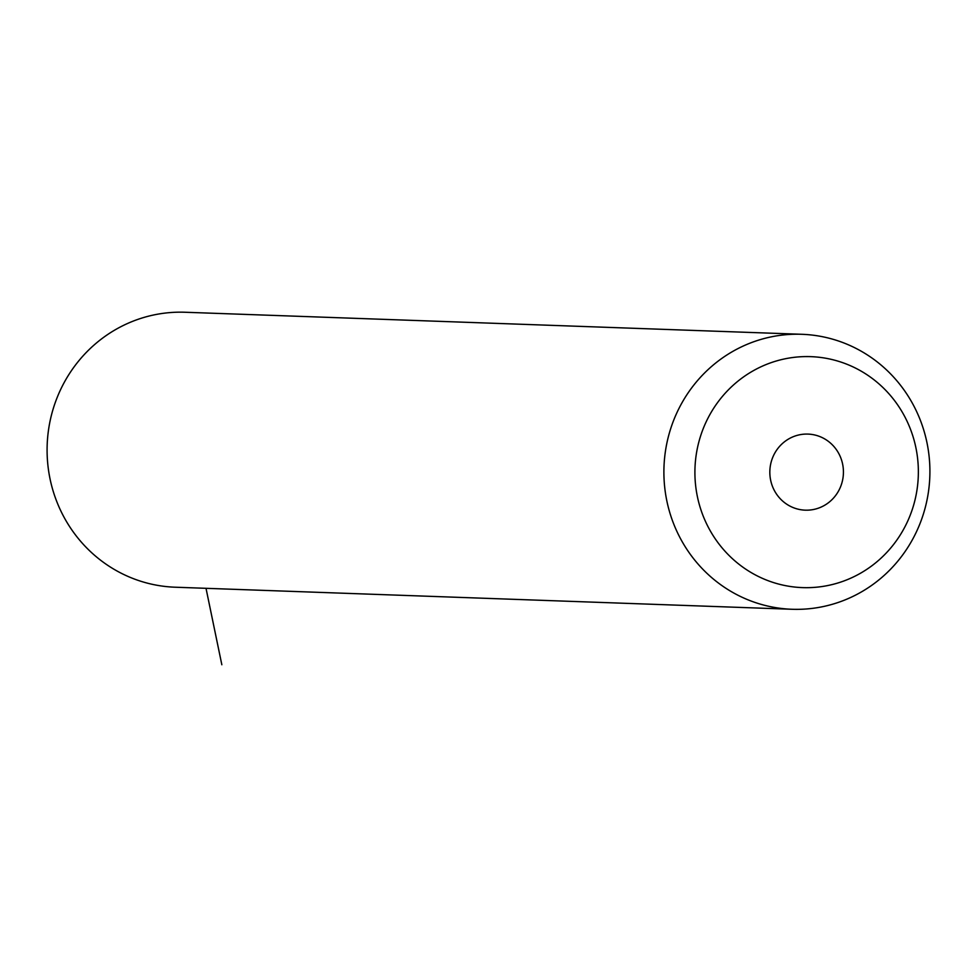 <?xml version="1.0" encoding="UTF-8"?>
<svg xmlns="http://www.w3.org/2000/svg" width="977" height="977" viewBox="0 0 977 977"><rect width="100%" height="100%" fill="white"/><g stroke="black" fill="none" stroke-linecap="round" stroke-linejoin="round"><path stroke-width="1.47" d="M791.981 609.269L175.188 587.214A137.574 133.006 -88 0 1 142.178 581.681A137.574 133.006 -88 0 1 48.85 427.731A137.574 133.006 -88 0 1 185.019 312.249L801.812 334.293A137.574 133.006 -88 0 1 834.822 339.825A137.574 133.006 -88 0 1 928.15 493.776A137.574 133.006 -88 0 1 791.981 609.269A137.574 133.006 -88 0 1 758.982 603.725A137.574 133.006 -88 0 1 665.655 449.774A137.574 133.006 -88 0 1 801.812 334.293M774.773 582.964A115.555 111.732 -88 0 1 699.544 439.455A115.555 111.732 -88 0 1 838.486 361.295A115.555 111.732 -88 0 1 913.727 504.804A115.555 111.732 -88 0 1 774.773 582.964M817.126 435.62A38.066 36.796 -88 0 1 842.943 478.217A38.066 36.796 -88 0 1 805.268 510.165A38.066 36.796 -88 0 1 796.145 508.638A38.066 36.796 -88 0 1 770.316 466.041A38.066 36.796 -88 0 1 807.991 434.093A38.066 36.796 -88 0 1 817.126 435.62M206.013 588.313L221.84 664.751"/></g></svg>
